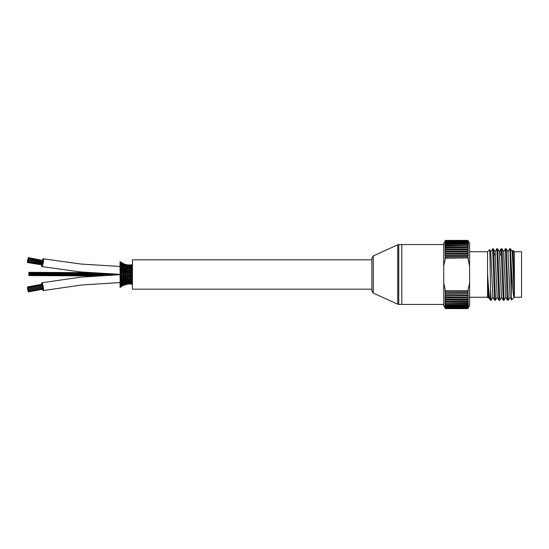 <?xml version="1.0" encoding="UTF-8"?>
<svg xmlns="http://www.w3.org/2000/svg" width="549" height="549" viewBox="0 0 549 549"><rect width="100%" height="100%" fill="white"/><g stroke="black" fill="none" stroke-linecap="round" stroke-linejoin="round"><path stroke-width="0.82" d="M487.546 251.751L489.598 249.699C489.914 248.45 490.23 273.505 490.538 289.179L490.538 300.241L488.603 297.215L487.546 273.862L487.546 251.751L469.587 251.751M488.672 297.215L488.239 297.942L488.095 296.577L487.546 273.862C488.61 289.433 489.598 303.021 490.538 299.411M512.725 255.161L512.992 250.392L514.365 251.751L521.55 251.751L521.55 297.249L514.365 297.249L514.365 251.751M513.006 250.392L513.006 250.392C513.445 249.184 513.898 298.951 514.365 297.249C513.308 298.828 512.313 282.289 511.373 267.315L510.495 248.759L509.664 248.759C510.234 247.4 510.803 282.131 511.373 295.225L511.373 267.315M510.495 248.759L512.258 251.785L514.365 297.249L511.647 299.967L510.042 297.222L507.969 251.778L506.24 248.786L505.382 248.759L507.043 294.243L507.489 300.214L508.347 300.241L506.24 248.786M507.9 251.778L509.664 248.759M510.11 297.222L508.347 300.241M500.592 255.161L501.011 248.937L501.951 248.786L502.479 256.925L504.064 300.241L503.227 300.241M501.086 248.759L503.207 300.207L501.47 297.215L499.322 251.785L501.059 248.786M505.828 297.215L504.064 300.241M494.69 255.161L495.033 251.785L496.763 248.786L497.627 248.759M496.797 248.759L498.911 300.214L499.775 300.241L497.662 248.786L499.398 251.785M492.508 248.759L493.373 248.786L493.901 256.939L495.486 300.241L494.635 300.241L492.892 297.222L490.744 251.785L492.625 249.136L494.622 300.221M497.25 297.222L495.486 300.241M511.373 295.225L511.627 299.96M507.489 300.214L505.753 297.215L503.68 251.778L501.951 248.786M498.911 300.214L497.181 297.222L495.102 251.785L493.373 248.786M492.961 297.222L491.197 300.241L490.538 289.179M467.878 258.195L469.587 265.949L469.587 283.051L467.878 290.805L445.431 290.805L443.722 283.051L443.722 265.949L445.431 258.195L468.379 257.886L444.937 257.886L445.452 256.678L445.452 255.662L444.937 255.443L445.452 254.208L445.452 253.254L444.937 253.144L445.452 251.895L445.452 251.003L444.937 251.003L445.452 249.754L445.452 248.937L444.937 249.047L445.452 247.798L445.452 247.064L444.937 247.283L445.452 246.048L445.452 245.403L444.937 245.726L445.452 244.518L445.452 243.962L444.937 244.387L445.452 241.059L444.937 241.78L445.452 240.592L444.937 241.402L445.452 240.387L443.722 243.372L443.722 265.949M445.431 258.195L444.937 257.886M397.751 244.785L397.751 304.215L373.286 293.084L373.286 255.916L397.751 244.785L401.82 244.566L401.82 304.434L401.82 244.566L443.722 244.566M469.587 265.949L469.587 243.372L467.858 240.387L445.452 240.387M443.722 283.051L443.722 305.628L445.452 308.613L467.858 308.613L469.587 305.628L469.587 283.051M445.452 240.441L467.858 240.387M467.858 240.441L468.379 241.402L467.858 240.592L445.452 240.592M445.452 240.75L467.858 240.592M467.858 240.75L468.379 241.78L467.858 241.059L445.452 241.059M445.452 241.32L467.858 241.059M467.858 241.32L468.379 242.404L467.858 241.78L445.452 241.78M445.452 242.143L467.858 242.143L467.858 241.78M467.858 242.143L468.379 243.276L467.858 242.747L445.452 242.747M445.452 243.207L467.858 243.207L467.858 242.747M467.858 243.207L468.379 244.387L467.858 243.962L445.452 243.962M445.452 244.518L467.858 244.518L467.858 243.962M467.858 244.518L468.379 245.726L445.452 245.403M445.452 246.048L467.858 246.048L467.858 245.403M467.858 246.048L468.379 247.283L445.452 247.064M445.452 247.798L467.858 247.798L467.858 247.064M467.858 247.798L468.379 249.047L445.452 248.937M445.452 249.754L467.858 249.754L467.858 248.937M467.858 249.754L468.379 251.003L445.452 251.003M445.452 251.895L467.858 251.895L467.858 251.003M467.858 251.895L468.379 253.144L467.858 253.254L445.452 253.254M445.452 254.208L467.858 254.208L467.858 253.254M467.858 254.208L468.379 255.443L467.858 255.662L445.452 255.662M445.452 256.678L467.858 256.678L467.858 255.662M467.858 256.678L468.379 257.886M467.878 290.805L468.379 291.114L467.858 292.322L445.452 292.322L444.937 291.114L445.431 290.805M467.858 293.338L444.937 293.557L467.858 293.338L467.858 292.322M468.379 293.557L467.858 294.792L445.452 294.792L444.937 293.557M467.858 295.746L444.937 295.856L467.858 295.746L467.858 294.792M468.379 295.856L467.858 297.105L445.452 297.105L444.937 295.856M467.858 297.997L468.379 297.997L467.858 299.246L445.452 299.246L444.937 297.997L467.858 297.997L467.858 297.105M467.858 300.063L468.379 299.953L467.858 301.202L445.452 301.202L444.937 299.953L467.858 300.063L467.858 299.246M467.858 301.936L468.379 301.717L467.858 302.952L445.452 302.952L444.937 301.717L467.858 301.936L467.858 301.202M467.858 303.597L468.379 303.274L467.858 304.482L445.452 304.482L444.937 303.274L467.858 303.597L467.858 302.952M467.858 305.038L468.379 304.613L467.858 305.793L445.452 305.793L444.937 304.613L445.452 305.038L467.858 305.038L467.858 304.482M467.858 306.253L468.379 305.724L467.858 306.857L445.452 306.857L444.937 305.724L445.452 306.253L467.858 306.253L467.858 305.793M467.858 307.22L468.379 306.596L467.858 307.68L445.452 307.68L444.937 306.596L445.452 307.22L467.858 307.22L467.858 306.857M467.858 307.941L468.379 307.22L467.858 308.25L445.452 308.25L444.937 307.22L445.452 307.941L467.858 307.68M467.858 308.408L468.379 307.598L467.858 308.559L445.452 308.559L444.937 307.598L445.452 308.408L467.858 308.25M468.379 253.144L444.937 253.144M468.379 255.443L444.937 255.443M468.379 291.114L444.937 291.114M445.452 307.22L445.452 306.857M445.452 306.253L445.452 305.793M445.452 305.038L445.452 304.482M445.452 303.597L445.452 302.952M445.452 301.936L445.452 301.202M445.452 300.063L445.452 299.246M445.452 297.997L445.452 297.105M445.452 295.746L445.452 294.792M445.452 293.338L445.452 292.322M488.239 297.942L487.546 297.249L487.546 273.862M373.286 255.916L371.886 258.099L371.886 290.901L373.286 293.084M443.722 304.434L398.746 304.434L398.746 244.566M121.254 265.476L120.773 265.133M129.79 265.702L129.79 265.16L132.035 265.222M129.79 266.491L129.79 265.586L132.035 265.297L130.772 265.757M127.526 265.435L127.526 264.886L129.79 265.153L127.526 265.133L129.79 265.586M125.467 265.764L125.563 264.481M125.371 264.426L127.526 264.886L125.467 264.501L127.526 265.133L125.467 264.961L127.526 265.819L127.526 265.146M131.822 265.997L129.79 266.464L132.035 266.745M132.035 265.956L130.772 266.382M127.526 265.757L132.035 265.812M125.467 265.181L125.467 264.508L123.422 263.925L125.467 264.961L123.422 264.693L127.526 266.869L127.526 265.819L129.79 266.375L128.336 266.807M125.467 264.735L121.254 262.497L123.422 263.925L121.254 263.053L121.254 262.504L120.059 261.715L120.059 270.952L121.254 270.691L121.254 269.861L123.422 270.98L125.467 270.636L127.526 271.371M123.422 264.199L123.422 263.644L121.343 262.497M121.254 262.861L121.157 262.374M129.79 267.171L129.79 266.464L129.79 267.171M132.035 266.992L130.772 267.363L132.035 266.992M127.526 266.67L127.526 265.819L125.467 265.812M123.422 264.597L123.422 263.939M121.254 262.436L120.059 261.715M129.79 268.591L129.79 267.665L131.465 268.18M132.035 268.351L129.79 268.9L127.526 268.248L125.467 268.53L123.422 267.445L122.31 267.507M127.526 267.754L127.526 266.869L129.79 267.5L127.526 268.042L127.526 269.134M129.79 267.665L131.389 267.109M125.467 266.725L125.467 265.901L124.287 266.08M127.526 267.816L127.526 266.869L125.467 267.02L127.526 268.042M127.526 266.869L128.988 266.512M123.422 265.551L123.422 264.693L122.31 264.783M125.467 266.924L125.467 265.901M121.254 263.966L121.254 263.088L123.422 264.693M121.254 264.22L121.254 263.088L120.059 262.449M129.79 270.053L129.79 269.161L132.035 269.511M132.035 269.978L129.79 270.52L127.526 269.902L125.467 270.266L123.422 269.312L121.254 269.49L120.059 268.557M129.79 269.84L129.79 269.161L127.526 269.696M125.467 268.029L125.467 267.185L124.287 267.336M123.422 266.766L123.422 265.881L124.616 266.718M125.467 267.185L124.143 266.238M121.254 265.098L121.254 264.179L122.4 265.208M123.422 266.835L123.422 265.881L122.31 265.956M121.254 264.179L120.176 264.124M127.526 271.336L129.79 270.89L129.79 271.707L129.79 270.89L132.035 271.213M132.035 271.81L128.885 272.029M127.526 270.684L127.526 269.902L127.526 270.684M127.526 269.902L127.526 270.746M125.467 269.621L125.467 268.784L127.526 269.593M123.422 268.324L123.422 267.445M125.467 269.463L125.467 268.784L123.422 269.003L121.254 267.637L120.176 267.603M121.254 266.642L121.254 265.716L123.422 267.233L124.644 267.116M121.254 266.588L121.254 265.716L120.176 265.668M129.79 272.997L129.79 273.484L129.79 272.778L132.035 272.729M132.035 273.752L126.249 273.773L125.467 273.368L125.467 272.654L128.329 272.894L126.744 272.826M132.035 273.031L131.472 272.908M127.526 272.524L127.526 271.762L129.79 272.29L130.758 271.947M129.79 272.778L128.336 272.853M125.467 271.419L125.467 270.636L125.467 271.419M127.526 272.105L125.467 271.467L121.254 271.796L120.059 271L120.176 272.277L122.406 272.551L123.422 272.18L123.422 271.412L123.422 272.167L124.307 272.716L125.467 272.654L125.467 273.354L124.623 273.731L122.303 273.649L121.254 274.191L120.059 273.567L120.059 274.747M124.616 271.707L125.467 272.167L126.249 271.851M132.035 275.728L129.79 275.324L129.79 274.74L132.035 274.562M130.696 275.653L126.249 275.708M129.79 274.713L128.301 274.726L127.526 274.383L127.526 273.834M128.301 274.726L124.287 274.754L123.422 275.234L120.059 274.768M130.689 273.8L128.946 273.807M122.406 272.51L123.422 273.086L124.287 272.695M120.231 269.895L121.254 269.861L121.254 270.678L122.345 271.474M129.79 277.094L129.79 276.696L132.035 276.415M132.035 277.65L128.864 277.382M132.035 279.434L127.526 278.103L127.526 277.307L127.526 278.089L127.526 277.705L129.79 277.149L130.772 277.492M127.526 276.25L127.526 275.749M129.79 276.415L120.059 277.293M129.79 275.324L128.94 275.639M124.287 276.799L123.422 276.428L123.422 275.907L125.467 276.106L126.256 275.694L125.467 275.337L125.467 274.754M124.287 274.754L123.422 274.287L123.422 273.738M120.169 272.27L120.059 273.471L121.254 272.997L121.254 272.283L121.254 272.997L122.303 273.649M129.79 278.034L129.79 278.549L132.035 278.213M125.467 277.286L125.467 276.847L125.467 277.286M127.526 277.705L125.467 277.307L122.365 278.165L121.254 277.773L121.254 277.039M128.342 276.6L127.526 276.271L126.744 276.627M124.616 275.776L125.467 275.337M120.149 274.816L120.059 276.065L121.254 275.392L121.254 274.774L121.254 275.378L122.31 275.914L121.254 276.579L120.059 276.154L120.059 277.348M123.422 275.756L122.31 275.9M129.79 280.258L131.465 279.791M129.79 280.409L127.526 279.805L125.467 280.628L123.422 280.45L121.254 281.857L120.176 281.898M132.035 281.006L129.79 280.464L128.541 280.896M127.526 279.681L127.526 278.892L127.526 279.75L129.79 278.892M129.79 279.503L129.79 280.23M125.467 278.316L125.467 279.118L127.526 278.103M127.526 279.516L125.467 279.173L123.422 280.168L121.254 280.045L120.059 281.006L120.059 287.491L123.635 285.068L127.526 283.428L132.035 283.366M123.422 278.46L121.254 279.702L120.176 279.729M125.467 278.83L123.422 278.515M125.467 278L124.554 277.691M121.254 277.719L120.059 278.611L120.183 277.327M123.422 277.719L123.422 278.117M130.051 280.539L129.79 281.658L132.035 281.328M131.822 282.261L129.79 281.802L127.526 282.419L126.249 282.172M132.035 282.289L130.772 281.905M127.944 279.928L127.526 281.177L128.94 280.539M129.79 281.658L127.526 281.301L126.284 281.877M127.526 281.115L125.467 280.862L123.422 281.966L122.31 281.898M125.467 279.901L125.467 280.628M123.422 279.544L123.422 280.168M121.254 280.024L121.254 279.187M122.365 278.027L121.254 278.844L120.059 278.638L120.059 279.709M129.79 281.726L129.79 282.776L132.035 282.509M129.79 282.776L127.526 282.529L125.467 283.353L124.287 283.167M125.79 280.93L125.467 282.159L126.744 281.445M127.526 282.419L127.478 281.321M125.467 282.159L124.287 282.001M123.422 281.966L123.422 280.958L122.18 280.91M121.254 281.129L121.254 281.857M129.79 283.243L129.79 282.385M127.526 282.275L127.526 283.38L129.79 282.852L131.822 283.202M125.467 283.051L125.467 282.419M127.526 283.38L125.467 283.428L121.254 285.206L120.059 286.283M123.422 283.339L125.467 282.303L126.785 282.44M123.69 282.172L123.422 283.442L122.31 283.359M121.899 282.104L121.254 282.646L121.254 283.716L123.422 282.159L124.692 282.241M121.254 283.696L120.176 283.744M132.035 283.806L129.79 283.558L132.035 283.86M132.035 283.984L127.526 283.963L129.79 283.558M125.467 283.016L125.467 284.162L125.467 283.758L125.467 284.162L123.422 284.574L120.059 286.777M127.526 282.776L127.526 283.957L125.467 284.547L127.56 284.108M123.422 284.526L123.422 284.149M121.501 283.799L121.254 285.13L123.422 283.552L124.891 283.449M120.176 285.185L121.254 285.13L122.4 284.066M125.467 283.998L125.467 284.547L121.254 286.125L120.059 287.148M123.422 283.998L123.422 285.356L127.492 284.121M121.254 285.809L121.254 286.564L120.059 287.388M121.254 284.952L121.254 286.098M120.252 279.866L120.059 280.992M122.599 282.117L121.254 282.097L120.059 283.085M122.777 283.613L121.254 283.84L120.059 284.801M27.594 262.594L27.759 261.647L27.594 262.594L42.053 264.892M27.821 262.367L27.985 261.42L27.821 262.367L42.314 264.941L42.369 264.199M28.253 260.72L42.781 263.445L42.575 264.241L42.747 263.294L42.575 264.241L28.081 261.66L28.253 260.72L28.081 261.66M28.61 258.716L43.138 261.448L42.932 262.237L43.103 261.29L42.932 262.237L28.445 259.656L28.61 258.716L28.445 259.656M43.138 260.679L43.042 261.283L43.138 260.679M42.897 261.255L43.103 260.528L28.61 257.948L28.445 258.895L28.617 257.955M42.843 260.48L28.479 257.639L28.315 258.586L28.479 257.639M28.479 259.725L43.007 262.456L42.801 263.246L42.973 262.305L42.801 263.246L28.315 260.672L28.479 259.725L28.315 260.672M42.424 260.123A3.953 0.714 100.1 0 1 43.22 258.805A3.953 0.714 100.1 0 1 43.515 260.054A3.953 0.714 100.1 0 1 42.911 264.316A3.953 0.714 100.1 0 1 41.834 266.581A3.953 0.714 100.1 0 1 41.546 265.071M42.074 284.21L27.58 286.921L27.759 287.861L27.587 286.921M28.61 290.881L28.431 289.941L28.61 290.881L43.103 288.17L42.925 287.23L43.014 288.033M28.61 291.608L28.431 290.668L28.61 291.608L43.103 288.898L43.042 288.184L43.014 288.753M42.307 284.485L42.506 285.24L42.307 284.485L27.807 287.202L27.985 288.143L27.807 287.202M28.074 287.937L28.246 288.884L28.074 287.937L42.561 285.226L42.65 286.029M42.966 289.158L28.479 291.869L28.301 290.929L28.479 291.869M28.479 289.886L28.301 288.946L28.479 289.886L42.966 287.175L42.795 286.228L42.884 287.031M41.546 284.307A3.953 0.679 79.4 0 1 41.793 282.797A3.953 0.679 79.4 0 1 41.82 282.797A3.953 0.679 79.4 0 1 43.206 286.64A3.953 0.679 79.4 0 1 43.247 290.565A3.953 0.679 79.4 0 1 42.465 289.248M43.247 290.565A3.953 0.679 79.4 0 1 43.22 290.565L81.348 285.041L120.059 282.55M98.106 273.381L28.829 273.018L28.823 273.622L109.594 274.006M90.983 272.867L28.967 272.53L28.96 273.127M111.193 274.075L28.774 273.683L28.774 274.28L118.474 274.685M28.967 274.809L28.96 275.406L96.61 275.763M116.663 274.74L28.829 274.335L28.823 274.939L103.631 275.317M132.426 264.44L131.822 264.44L131.822 284.56L132.426 284.56M371.886 259.835L132.426 259.835L132.426 289.165L371.886 289.165M27.759 259.56L27.594 260.501L27.882 259.581M27.457 287.182L27.628 288.122L27.553 287.161M27.457 287.909L27.628 288.849L27.512 287.896M28.301 288.946L42.795 286.228M28.123 259.643L27.951 260.59L28.191 259.656M28.013 288.431L28.184 289.371L28.081 288.417M28.184 260.185L28.02 261.125L28.308 260.205M42.568 285.226L42.74 286.166L28.246 288.884M28.074 290.647L28.246 291.588L28.177 290.627M27.992 258.572L27.821 259.512L28.047 258.579M27.882 289.419L28.054 290.359L27.882 289.419M28.054 259.107L27.889 260.048L28.129 259.121M27.814 289.906L27.985 290.853L27.814 289.906M28.253 257.865L28.081 258.812L28.356 257.886M28.431 289.941L42.925 287.23M28.37 259.183L28.198 260.123L28.37 259.183M28.301 258.641L28.129 259.588L28.411 258.661M28.191 289.433L28.363 290.373L28.191 289.433M27.628 261.338L27.464 262.278L27.738 261.358M28.123 289.927L28.301 290.867L28.191 289.913M27.628 260.576L27.464 261.516L27.704 260.59M27.944 260.645L27.773 261.592L28.013 260.658M27.587 288.904L27.759 289.845L27.697 288.884M27.875 260.109L27.704 261.049L27.944 260.123M27.944 288.925L28.116 289.865L28.013 288.911M27.697 288.417L27.869 289.357L27.766 288.403M27.766 287.923L27.937 288.863L27.869 287.902M505.341 248.786L503.611 251.778M512.986 250.399L512.19 251.785M501.546 297.215L499.81 300.207M490.82 251.785L489.619 249.706M491.19 300.241L490.538 300.241M487.546 297.249L469.587 297.249M397.751 304.215L398.746 304.434M127.526 264.886L132.035 265.016L129.79 265.153M121.254 262.497L120.059 261.544M132.035 268.001L130.937 267.782M130.154 268.79L129.434 268.784M121.254 263.053L120.059 262.017M130.895 270.431L128.768 270.403M128.548 269.655L126.51 269.477M125.865 268.434L125.028 268.269M123.786 267.198L122.99 266.931M124.843 265.812L123.422 265.757L121.857 264.591M121.624 265.599L121.254 265.284M122.928 264.536L121.254 264.09L120.059 263.005M128.411 271.179L126.641 271.076M124.472 269.957L125.467 269.724L126.394 270.232M124.493 269.14L123.422 268.434L122.214 268.523M121.967 267.342L120.059 266.56M122.729 265.709L121.254 265.551L120.059 264.467M124.376 270.815L123.422 270.197L122.338 270.444M122.434 269.497L121.254 268.578L120.059 268.612M122.564 267.301L121.254 267.377L120.059 266.347M132.035 274.891L131.506 274.726M132.035 276.703L131.458 276.524M126.249 273.766L125.467 274.143L124.623 273.725M132.035 278.398L131.328 278.185M130.943 278.933L128.727 278.961M128.439 278.213L126.613 278.329M127.526 280.107L126.469 279.88M126.428 279.146L125.467 279.667L124.445 279.462M124.397 278.618L123.422 279.256L122.31 279.043M125.467 281.109L125.103 281.074M122.461 279.942L121.254 280.896L120.059 280.916M120.526 283.977L120.059 284.087M121.254 282.646L120.059 282.886M120.718 285.398L120.059 285.665M123.422 285.356L121.254 286.564M125.467 264.453L123.422 263.644M120.67 263.897L120.059 263.678M120.485 265.435L120.059 265.359M123.422 274.287L122.427 274.774M132.035 271L131.362 271.206M123.422 276.428L122.393 277.039M127.526 274.383L126.744 274.733M126.311 277.513L125.467 277.979M124.527 280.23L123.422 280.958M131.129 280.086L132.035 279.873M129.79 283.895L127.526 284.114M41.834 266.581L80.641 271.947L120.059 274.356M123.141 274.418L123.683 274.431M127.313 274.479L127.739 274.479M43.22 258.805L81.334 264.076L120.059 266.45M41.793 282.797L80.621 277.17L120.059 274.644M122.804 274.582L123.937 274.569M127.21 274.521L127.821 274.521M120.739 282.536L121.398 282.515M88.513 272.668L29.159 272.331M94.524 275.921L29.152 275.564"/></g></svg>
